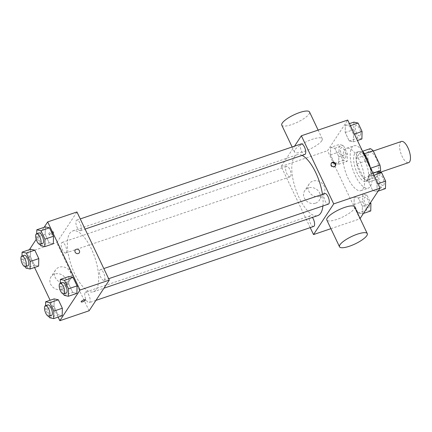 <?xml version="1.0" encoding="UTF-8"?>
<svg xmlns="http://www.w3.org/2000/svg" width="432" height="432" viewBox="0 0 432 432"><rect width="100%" height="100%" fill="white"/><g stroke="black" fill="none" stroke-linecap="round" stroke-linejoin="round"><path stroke-width="0.32" stroke-dasharray="2.16 1.62" d="M401.425 141.469A11.173 4.325 -108.8 0 0 400.923 153.441A11.173 4.325 -108.8 0 0 408.613 162.632M377.93 172.546A11.173 4.325 -108.8 0 0 376.834 159.899A11.173 4.325 -108.8 0 0 369.716 152.237A11.173 4.325 -108.8 0 0 369.214 164.209A11.173 4.325 -108.8 0 0 376.898 173.399A11.173 4.325 -108.8 0 0 377.93 172.546M364.446 153.706L363.404 154.062A15.007 5.805 -108.8 0 0 360.466 151.967L356.238 158.398A15.007 5.805 -108.8 0 0 356.918 163.922L363.695 178.195L373.453 174.884L366.671 160.607A15.007 5.805 -108.8 0 1 365.996 155.083L370.224 148.657M379.523 172.211L376.391 176.98A15.007 5.805 -108.8 0 1 373.453 174.884M363.404 154.062L370.186 168.334L370.58 168.205M372.935 173.156L370.861 173.864L366.633 180.29L376.391 176.98M370.861 173.864A15.007 5.805 -108.8 0 0 370.186 168.334M363.695 178.195A15.007 5.805 -108.8 0 0 366.633 180.29M367.513 160.105A15.363 5.945 71.2 0 1 368.491 180.679A15.363 5.945 71.2 0 1 357.923 168.043A15.363 5.945 71.2 0 1 358.609 151.578A15.363 5.945 71.2 0 1 367.513 160.105M365.078 160.931A15.363 5.945 -108.8 0 0 356.173 152.41A15.363 5.945 -108.8 0 0 355.482 168.869A15.363 5.945 -108.8 0 0 366.05 181.505A15.363 5.945 -108.8 0 0 367.465 180.338A15.363 5.945 -108.8 0 0 365.078 160.931M356.918 163.922L366.671 160.607M360.466 151.967L362.74 151.195M356.238 158.398L365.996 155.083M362.129 150.406A22.351 8.645 -108.8 0 0 353.927 145.795A22.351 8.645 -108.8 0 0 352.922 169.738A22.351 8.645 -108.8 0 0 368.296 188.12A22.351 8.645 -108.8 0 0 370.354 186.419A22.351 8.645 -108.8 0 0 370.408 167.832M363.037 188.903A22.351 8.645 -108.8 0 0 360.844 163.609A22.351 8.645 -108.8 0 0 346.61 148.279A22.351 8.645 -108.8 0 0 345.605 172.222A22.351 8.645 -108.8 0 0 360.979 190.604A22.351 8.645 -108.8 0 0 363.037 188.903M345.362 125.026L349.526 125.955L353.527 134.379L353.365 141.88L349.202 140.956L345.2 132.527L345.362 125.026L349.526 125.955L353.527 134.379L353.365 141.88L349.202 140.956L345.2 132.527L345.362 125.026L349.423 123.649M330.653 147.377L334.816 148.3L338.818 156.73L338.656 164.23L334.492 163.301L330.491 154.877L330.653 147.377L334.816 148.3L338.818 156.73L338.656 164.23L334.492 163.301L330.491 154.877L330.653 147.377L339.19 144.477L343.354 145.406L347.355 153.83L347.193 161.33L343.03 160.407L339.028 151.978L339.19 144.477M360.099 218.489L359.872 218.84L327.526 150.719L347.717 120.047M368.928 174.652L373.091 175.581L377.093 184.01L376.931 191.506L372.767 190.582L368.766 182.153L368.928 174.652L373.091 175.581L377.093 184.01L376.931 191.506L372.767 190.582L368.766 182.153L368.928 174.652L372.989 173.275M354.218 197.003L358.382 197.932L362.383 206.356L362.221 213.856L358.058 212.933L354.056 204.503L354.218 197.003L358.382 197.932L362.383 206.356L362.221 213.856L358.058 212.933L354.056 204.503L354.218 197.003L362.756 194.103L366.919 195.032L370.532 202.635M322.92 205.961A32.125 12.431 -108.8 0 0 322.466 194.314M302.119 155.396A32.125 12.431 -108.8 0 0 297.119 154.759A32.125 12.431 -108.8 0 0 295.677 189.173A32.125 12.431 -108.8 0 0 317.774 215.6M310.225 227.626L281.178 166.46L294.532 146.173M290.623 176.402A5.589 2.16 -108.8 0 0 290.072 170.078A5.589 2.16 -108.8 0 0 286.513 166.25A5.589 2.16 -108.8 0 0 286.265 172.233A5.589 2.16 -108.8 0 0 290.104 176.828A5.589 2.16 -108.8 0 0 290.623 176.402M301.223 143.899A5.589 2.16 -108.8 0 0 300.969 149.882A5.589 2.16 -108.8 0 0 304.814 154.478M324.788 193.525A5.589 2.16 -108.8 0 0 324.535 199.514A5.589 2.16 -108.8 0 0 328.379 204.109M313.67 226.454A5.589 2.16 71.2 0 1 310.111 222.626A5.589 2.16 71.2 0 1 309.566 216.302A5.589 2.16 71.2 0 1 310.079 215.876A5.589 2.16 71.2 0 1 312.422 217.415M281.178 166.46L327.526 150.719M330.917 228.668L359.872 218.84M315.598 203.148A8.732 7.706 33.3 0 0 319.28 200.345A8.732 7.706 33.3 0 0 316.224 189.108A8.732 7.706 33.3 0 0 304.695 190.75A8.732 7.706 33.3 0 0 305.78 200.275A8.732 7.706 33.3 0 0 315.598 203.148M321.764 140.767A15.363 4.088 154.6 0 0 322.229 138.731A15.363 4.088 154.6 0 0 306.596 141.631A15.363 4.088 154.6 0 0 294.467 151.913A15.363 4.088 154.6 0 0 307.217 150.287A15.363 4.088 154.6 0 0 321.764 140.767M354.575 206.847A15.363 4.088 -25.4 0 1 342.446 217.129A15.363 4.088 -25.4 0 1 326.813 220.028M281.761 125.15A15.363 4.088 154.6 0 0 294.511 123.525A15.363 4.088 154.6 0 0 309.058 114.005A15.363 4.088 154.6 0 0 309.523 111.974M320.101 196.306A8.732 7.706 33.3 0 0 323.784 193.498A8.732 7.706 33.3 0 0 320.733 182.261A8.732 7.706 33.3 0 0 309.199 183.902A8.732 7.706 33.3 0 0 310.284 193.428A8.732 7.706 33.3 0 0 320.101 196.306M335.232 166.061A2.446 2.16 -146.7 0 1 335.075 166.352A2.446 2.16 -146.7 0 1 334.044 167.135A2.446 2.16 -146.7 0 1 331.295 166.331A2.446 2.16 -146.7 0 1 330.993 163.663A2.446 2.16 -146.7 0 1 331.198 163.404M96.314 289.348A32.125 12.431 -108.8 0 0 93.172 252.985A32.125 12.431 -108.8 0 0 72.706 230.953A32.125 12.431 -108.8 0 0 71.264 265.367A32.125 12.431 -108.8 0 0 93.361 291.794A32.125 12.431 -108.8 0 0 96.314 289.348M85.147 292.496A5.589 2.16 71.2 0 1 85.666 292.07A5.589 2.16 71.2 0 1 89.505 296.665A5.589 2.16 71.2 0 1 89.257 302.654A5.589 2.16 71.2 0 1 85.698 298.82A5.589 2.16 71.2 0 1 85.147 292.496M80.914 230.251A5.589 2.16 -108.8 0 0 80.368 223.927A5.589 2.16 -108.8 0 0 76.81 220.093A5.589 2.16 -108.8 0 0 76.556 226.082A5.589 2.16 -108.8 0 0 80.401 230.677A5.589 2.16 -108.8 0 0 80.914 230.251M104.479 279.877A5.589 2.16 -108.8 0 0 103.934 273.553A5.589 2.16 -108.8 0 0 100.37 269.719A5.589 2.16 -108.8 0 0 100.121 275.708A5.589 2.16 -108.8 0 0 103.966 280.303A5.589 2.16 -108.8 0 0 104.479 279.877M66.204 252.601A5.589 2.16 -108.8 0 0 65.659 246.278A5.589 2.16 -108.8 0 0 62.1 242.444A5.589 2.16 -108.8 0 0 61.846 248.427A5.589 2.16 -108.8 0 0 65.691 253.022A5.589 2.16 -108.8 0 0 66.204 252.601M89.111 310.77L56.765 242.654L76.955 211.977M30.461 256.743L30.623 249.248L30.461 256.743L34.463 265.172L30.461 256.743L21.924 259.643L22 256.057M38.626 266.101L34.463 265.172L38.626 266.101M68.731 284.024L68.893 276.523L68.731 284.024L72.733 292.453L68.731 284.024L60.194 286.924L60.275 283.338M76.896 293.377L72.733 292.453L76.896 293.377M34.565 267.478L27.497 252.59L29.43 249.647M36.191 239.377L44.14 227.302M58.131 317.104L50.123 300.251M45.171 234.398L45.333 226.897L45.171 234.398L49.172 242.822L45.171 234.398L36.628 237.292L36.709 233.707M53.336 243.751L49.172 242.822L53.336 243.751M54.027 306.374L54.189 298.874L54.027 306.374L58.028 314.798L54.027 306.374L45.49 309.274L45.565 305.683M62.192 315.727L58.028 314.798L62.192 315.727M27.497 252.59L56.765 242.654M61.911 289.283A8.732 7.706 33.3 0 0 65.594 286.481A8.732 7.706 33.3 0 0 62.537 275.243A8.732 7.706 33.3 0 0 51.008 276.88A8.732 7.706 33.3 0 0 52.094 286.405A8.732 7.706 33.3 0 0 61.911 289.283M53.141 231.973A2.446 0.648 154.6 0 0 53.212 231.649A2.446 0.648 154.6 0 0 50.728 232.114A2.446 0.648 154.6 0 0 48.794 233.744A2.446 0.648 154.6 0 0 50.825 233.491A2.446 0.648 154.6 0 0 53.141 231.973M81.14 301.86L81.14 301.86A2.446 0.648 -25.4 0 1 81.211 301.536A2.446 0.648 -25.4 0 1 83.527 300.024A2.446 0.648 -25.4 0 1 85.558 299.765L85.558 299.765M53.719 233.199A2.446 0.648 154.6 0 0 53.795 232.875A2.446 0.648 154.6 0 0 51.305 233.339A2.446 0.648 154.6 0 0 49.378 234.97A2.446 0.648 154.6 0 0 51.408 234.716A2.446 0.648 154.6 0 0 53.719 233.199M66.415 282.436A8.732 7.706 33.3 0 0 70.097 279.634A8.732 7.706 33.3 0 0 67.046 268.396A8.732 7.706 33.3 0 0 55.512 270.038A8.732 7.706 33.3 0 0 56.597 279.563A8.732 7.706 33.3 0 0 66.415 282.436M79.31 252.763L79.31 252.763A2.446 2.16 -146.7 0 1 78.278 253.546A2.446 2.16 -146.7 0 1 75.53 252.742A2.446 2.16 -146.7 0 1 75.227 250.074L75.227 250.074M48.848 316.354L45.49 309.274M47.855 304.906A5.589 2.16 -108.8 0 0 47.606 310.894A5.589 2.16 -108.8 0 0 51.446 315.49M49.491 317.698L58.028 314.798M25.288 266.728L21.924 259.643M24.289 255.28A5.589 2.16 -108.8 0 0 24.041 261.268A5.589 2.16 -108.8 0 0 27.88 265.864M25.925 268.072L34.463 265.172M63.558 294.003L60.194 286.924M62.564 282.56A5.589 2.16 -108.8 0 0 62.311 288.544A5.589 2.16 -108.8 0 0 66.155 293.139M64.195 295.348L72.733 292.453M39.992 244.377L36.628 237.292M38.999 232.929A5.589 2.16 -108.8 0 0 38.745 238.918A5.589 2.16 -108.8 0 0 42.59 243.513M40.635 245.722L49.172 242.822M370.759 210.956L366.595 210.033L362.594 201.604L362.756 194.103M369.068 207.398A5.589 2.16 -108.8 0 0 368.523 201.074A5.589 2.16 -108.8 0 0 364.964 197.24A5.589 2.16 -108.8 0 0 364.711 203.229A5.589 2.16 -108.8 0 0 368.555 207.824A5.589 2.16 -108.8 0 0 369.068 207.398M358.382 197.932L366.919 195.032M362.383 206.356L369.722 203.866M362.221 213.856L363.415 213.451M358.058 212.933L366.595 210.033M354.056 204.503L362.594 201.604M369.09 207.392A5.589 2.16 -108.8 0 0 368.539 201.069A5.589 2.16 -108.8 0 0 364.981 197.235A5.589 2.16 -108.8 0 0 364.732 203.218A5.589 2.16 -108.8 0 0 368.577 207.814A5.589 2.16 -108.8 0 0 369.09 207.392M345.503 157.772A5.589 2.16 -108.8 0 0 344.957 151.443A5.589 2.16 -108.8 0 0 341.399 147.614A5.589 2.16 -108.8 0 0 341.145 153.598A5.589 2.16 -108.8 0 0 344.99 158.193A5.589 2.16 -108.8 0 0 345.503 157.772M334.816 148.3L343.354 145.406M338.818 156.73L347.355 153.83M338.656 164.23L347.193 161.33M334.492 163.301L343.03 160.407M330.491 154.877L339.028 151.978M345.524 157.761A5.589 2.16 -108.8 0 0 344.979 151.438A5.589 2.16 -108.8 0 0 341.415 147.609A5.589 2.16 -108.8 0 0 341.167 153.592A5.589 2.16 -108.8 0 0 345.011 158.188A5.589 2.16 -108.8 0 0 345.524 157.761M385.468 188.611L381.305 187.682L377.303 179.253L377.465 171.758M383.778 185.047A5.589 2.16 -108.8 0 0 383.233 178.724A5.589 2.16 -108.8 0 0 379.669 174.89A5.589 2.16 -108.8 0 0 379.42 180.878A5.589 2.16 -108.8 0 0 383.265 185.474A5.589 2.16 -108.8 0 0 383.778 185.047M373.091 175.581L373.945 175.289M377.093 184.01L377.946 183.719M376.931 191.506L378.124 191.106M372.767 190.582L381.305 187.682M368.766 182.153L377.303 179.253M383.794 185.042A5.589 2.16 -108.8 0 0 383.249 178.718A5.589 2.16 -108.8 0 0 379.69 174.884A5.589 2.16 -108.8 0 0 379.442 180.873A5.589 2.16 -108.8 0 0 383.281 185.468A5.589 2.16 -108.8 0 0 383.794 185.042M361.903 138.98L357.739 138.056L353.738 129.627L353.9 122.126M360.212 135.421A5.589 2.16 -108.8 0 0 359.667 129.098A5.589 2.16 -108.8 0 0 356.108 125.264A5.589 2.16 -108.8 0 0 355.855 131.252A5.589 2.16 -108.8 0 0 359.699 135.848A5.589 2.16 -108.8 0 0 360.212 135.421M349.526 125.955L350.384 125.663M353.527 134.379L354.386 134.093M353.365 141.88L357.426 140.503M349.202 140.956L357.739 138.056M345.2 132.527L353.738 129.627M360.234 135.416A5.589 2.16 -108.8 0 0 359.683 129.087A5.589 2.16 -108.8 0 0 356.125 125.258A5.589 2.16 -108.8 0 0 355.876 131.242A5.589 2.16 -108.8 0 0 359.716 135.837A5.589 2.16 -108.8 0 0 360.234 135.416M373.291 151.022L369.716 152.237M380.047 172.33L376.898 173.399M366.05 181.505L368.491 180.679M356.173 152.41L358.609 151.578M360.979 190.604L368.296 188.12M346.61 148.279L353.927 145.795M322.229 138.731L318.125 130.091M294.467 151.913L292.129 146.988M309.199 183.902L304.695 190.75M323.784 193.498L319.28 200.345M335.075 166.352L335.437 165.802M330.993 163.663L331.355 163.112M93.361 291.794L103.966 288.193M72.706 230.953L297.119 154.759M310.079 215.876L85.666 292.07M95.947 300.38L89.257 302.654M80.401 230.677L85.077 229.084M76.81 220.093L80.255 218.927M103.966 280.303L108.643 278.716M100.37 269.719L103.815 268.553M65.691 253.022L290.104 176.828M62.1 242.444L286.513 166.25M53.795 232.875L53.212 231.649M49.378 234.97L48.794 233.744M55.512 270.038L51.008 276.88M70.097 279.634L65.594 286.481"/><path stroke-width="0.65" d="M380.047 172.33L408.613 162.632A11.173 4.325 -108.8 0 0 409.639 161.779A11.173 4.325 -108.8 0 0 408.542 149.132A11.173 4.325 -108.8 0 0 401.425 141.469L373.291 151.022M364.446 153.706L373.162 150.746A15.007 5.805 -108.8 0 0 370.224 148.657L362.74 151.195M373.162 150.746L379.939 165.024A15.007 5.805 -108.8 0 1 380.619 170.548L379.523 172.211M370.58 168.205L379.939 165.024M372.935 173.156L380.619 170.548M370.408 167.832A22.351 8.645 -108.8 0 0 362.129 150.406M294.532 146.173L301.369 135.783L347.717 120.047L380.057 188.163L360.099 218.489M301.369 135.783L333.715 203.899L380.057 188.163M334.406 166.585A2.446 2.16 -146.7 0 1 331.657 165.78A2.446 2.16 -146.7 0 1 331.355 163.112A2.446 2.16 -146.7 0 1 334.584 162.653A2.446 2.16 -146.7 0 1 335.437 165.802A2.446 2.16 -146.7 0 1 334.406 166.585M103.966 288.193L317.774 215.6A32.125 12.431 -108.8 0 0 320.733 213.154A32.125 12.431 -108.8 0 0 322.92 205.961M322.466 194.314A32.125 12.431 -108.8 0 0 302.119 155.396M333.715 203.899L313.524 234.576L310.225 227.626M85.077 229.084L304.814 154.478A5.589 2.16 -108.8 0 0 305.327 154.057A5.589 2.16 -108.8 0 0 304.781 147.733A5.589 2.16 -108.8 0 0 301.223 143.899L80.255 218.927M108.643 278.716L328.379 204.109A5.589 2.16 -108.8 0 0 328.892 203.683A5.589 2.16 -108.8 0 0 328.347 197.359A5.589 2.16 -108.8 0 0 324.788 193.525L103.815 268.553M312.422 217.415A5.589 2.16 71.2 0 1 314.507 222.896A5.589 2.16 71.2 0 1 313.67 226.454L95.947 300.38M313.524 234.576L330.917 228.668M339.52 246.791L326.813 220.028A15.363 4.088 -25.4 0 1 327.278 217.993A15.363 4.088 -25.4 0 1 341.825 208.472A15.363 4.088 -25.4 0 1 354.575 206.847L367.281 233.609A15.363 4.088 -25.4 0 1 355.153 243.891A15.363 4.088 -25.4 0 1 339.52 246.791A15.363 4.088 -25.4 0 1 339.984 244.755A15.363 4.088 -25.4 0 1 354.532 235.235A15.363 4.088 -25.4 0 1 367.281 233.609M318.125 130.091L309.523 111.974A15.363 4.088 154.6 0 0 293.89 114.874A15.363 4.088 154.6 0 0 281.761 125.15L292.129 146.988M331.198 163.404A2.446 2.16 -146.7 0 1 334.217 163.204A2.446 2.16 -146.7 0 1 335.232 166.061M44.14 227.302L47.682 221.913L76.955 211.977L109.296 280.093L89.111 310.77L59.837 320.706L58.131 317.104M47.682 221.913L80.028 290.034L109.296 280.093M78.284 253.546A2.446 2.16 -146.7 0 1 75.53 252.742A2.446 2.16 -146.7 0 1 75.227 250.074A2.446 2.16 -146.7 0 1 78.457 249.615A2.446 2.16 -146.7 0 1 79.31 252.763A2.446 2.16 -146.7 0 1 78.284 253.546M30.623 249.248L34.787 250.171L38.788 258.601L38.626 266.101L38.788 258.601L34.787 250.171L30.623 249.248L22.086 252.142L26.249 253.071L30.251 261.5L30.089 269.001L25.925 268.072L25.288 266.728M68.893 276.523L73.057 277.452L77.063 285.876L76.896 293.377L77.063 285.876L73.057 277.452L68.893 276.523L60.356 279.423L64.519 280.346L68.521 288.776L68.359 296.276L64.195 295.348L63.558 294.003M29.43 249.647L36.191 239.377M50.123 300.251L34.565 267.478M80.028 290.034L59.837 320.706M45.333 226.897L49.496 227.821L53.498 236.25L53.336 243.751L53.498 236.25L49.496 227.821L45.333 226.897L36.796 229.797L40.959 230.72L44.96 239.15L44.798 246.65L40.635 245.722L39.992 244.377M54.189 298.874L58.352 299.797L62.354 308.227L62.192 315.727L62.354 308.227L58.352 299.797L54.189 298.874L45.652 301.774L49.815 302.697L53.816 311.126L53.654 318.627L49.491 317.698L48.848 316.354M81.216 301.541A2.446 0.648 -25.4 0 1 83.527 300.024A2.446 0.648 -25.4 0 1 85.558 299.765A2.446 0.648 -25.4 0 1 83.63 301.401A2.446 0.648 -25.4 0 1 81.14 301.865A2.446 0.648 -25.4 0 1 81.216 301.541M85.558 299.765A2.446 0.648 -25.4 0 1 83.624 301.401A2.446 0.648 -25.4 0 1 81.14 301.86M75.227 250.074A2.446 2.16 -146.7 0 1 78.457 249.615A2.446 2.16 -146.7 0 1 79.31 252.763M45.565 305.683L45.652 301.774M49.01 316.316L51.446 315.49A5.589 2.16 -108.8 0 0 51.959 315.063A5.589 2.16 -108.8 0 0 51.413 308.74A5.589 2.16 -108.8 0 0 47.855 304.906L45.414 305.737A5.589 2.16 -108.8 0 0 45.166 311.72A5.589 2.16 -108.8 0 0 49.01 316.316A5.589 2.16 -108.8 0 0 49.523 315.895A5.589 2.16 -108.8 0 0 48.973 309.566A5.589 2.16 -108.8 0 0 45.414 305.737M49.815 302.697L58.352 299.797M53.816 311.126L62.354 308.227M53.654 318.627L62.192 315.727M22 256.057L22.086 252.142M25.445 266.69L27.88 265.864A5.589 2.16 -108.8 0 0 28.399 265.437A5.589 2.16 -108.8 0 0 27.848 259.114A5.589 2.16 -108.8 0 0 24.289 255.28L21.848 256.111A5.589 2.16 -108.8 0 0 21.6 262.094A5.589 2.16 -108.8 0 0 25.445 266.69A5.589 2.16 -108.8 0 0 25.958 266.263A5.589 2.16 -108.8 0 0 25.412 259.94A5.589 2.16 -108.8 0 0 21.848 256.111M26.249 253.071L34.787 250.171M30.251 261.5L38.788 258.601M30.089 269.001L38.626 266.101M60.275 283.338L60.356 279.423M63.715 293.971L66.155 293.139A5.589 2.16 -108.8 0 0 66.668 292.712A5.589 2.16 -108.8 0 0 66.123 286.389A5.589 2.16 -108.8 0 0 62.564 282.56L60.124 283.387A5.589 2.16 -108.8 0 0 59.875 289.37A5.589 2.16 -108.8 0 0 63.715 293.971A5.589 2.16 -108.8 0 0 64.233 293.544A5.589 2.16 -108.8 0 0 63.682 287.221A5.589 2.16 -108.8 0 0 60.124 283.387M64.519 280.346L73.057 277.452M68.521 288.776L77.063 285.876M68.359 296.276L76.896 293.377M36.709 233.707L36.796 229.797M40.149 244.339L42.59 243.513A5.589 2.16 -108.8 0 0 43.103 243.086A5.589 2.16 -108.8 0 0 42.557 236.763A5.589 2.16 -108.8 0 0 38.999 232.929L36.558 233.761A5.589 2.16 -108.8 0 0 36.31 239.744A5.589 2.16 -108.8 0 0 40.149 244.339A5.589 2.16 -108.8 0 0 40.667 243.918A5.589 2.16 -108.8 0 0 40.117 237.589A5.589 2.16 -108.8 0 0 36.558 233.761M40.959 230.72L49.496 227.821M44.96 239.15L53.498 236.25M44.798 246.65L53.336 243.751M370.532 202.635L370.921 203.461L370.759 210.956L363.415 213.451M369.722 203.866L370.921 203.461M372.989 173.275L377.465 171.758L381.629 172.681L385.63 181.111L385.468 188.611L378.124 191.106M373.945 175.289L381.629 172.681M377.946 183.719L385.63 181.111M349.423 123.649L353.9 122.126L358.063 123.055L362.065 131.479L361.903 138.98L357.426 140.503M350.384 125.663L358.063 123.055M354.386 134.093L362.065 131.479"/></g></svg>
